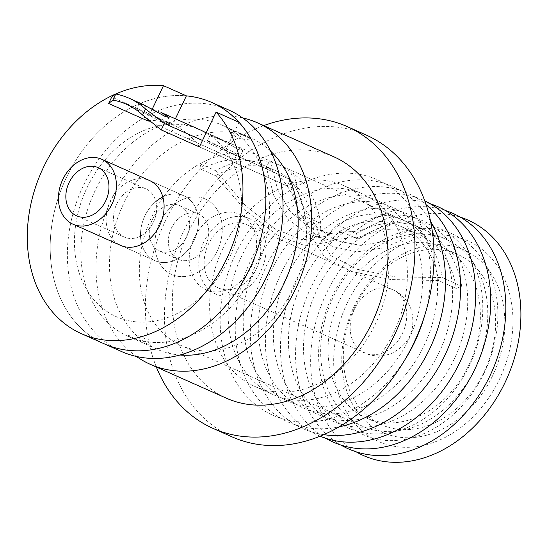 <?xml version="1.0" encoding="UTF-8"?>
<svg xmlns="http://www.w3.org/2000/svg" width="548" height="548" viewBox="0 0 548 548"><rect width="100%" height="100%" fill="white"/><g stroke="black" fill="none" stroke-linecap="round" stroke-linejoin="round"><path stroke-width="0.41" stroke-dasharray="2.74 2.06" d="M155.872 201.534A35.504 27.503 -66 0 0 144.884 215.912A35.504 27.503 -66 0 0 155.036 260.704A35.504 27.503 -66 0 0 194.061 240.613A35.504 27.503 -66 0 0 183.909 195.821A35.504 27.503 -66 0 0 162.831 196.938M120.683 245.415L155.036 260.704L120.683 245.415A35.504 27.503 114 0 1 110.532 200.623A35.504 27.503 114 0 1 149.556 180.539L183.909 195.821A35.504 27.503 -66 0 0 144.884 215.912A35.504 27.503 -66 0 0 155.036 260.704A35.504 27.503 -66 0 0 194.061 240.613A35.504 27.503 -66 0 0 183.909 195.821L149.556 180.539M66.534 177.203A132.116 102.339 -66 0 0 104.312 343.877A132.116 102.339 114 0 1 66.534 177.203A132.116 102.339 114 0 1 186.382 95.866A132.116 102.339 -66 0 0 66.534 177.203M238.942 149.673L214.186 136.096L210.261 134.918L213.782 137.034L234.722 145.227L243.024 150.611L238.942 149.673L214.186 136.096L210.261 134.918L213.782 137.034L234.722 145.227L243.024 150.611L238.942 149.673M236.037 155.735L211.473 142.117L207.377 140.932L210.877 143.097L232.064 151.275L240.14 156.632L236.037 155.735L240.14 156.632L232.064 151.275L210.877 143.097L207.384 140.932L211.473 142.117L236.037 155.735M205.712 245.374A24.77 19.187 -66 0 0 198.629 214.117A24.77 19.187 -66 0 0 171.408 228.132A24.77 19.187 -66 0 0 178.49 259.389A24.77 19.187 -66 0 0 205.712 245.374A24.77 19.187 -66 0 0 198.629 214.117A24.77 19.187 -66 0 0 171.408 228.132A24.77 19.187 -66 0 0 178.49 259.389A24.77 19.187 -66 0 0 205.712 245.374M152.317 219.645A24.77 19.187 114 0 1 179.545 205.63A24.77 19.187 114 0 1 186.628 236.88A24.77 19.187 114 0 1 159.406 250.895A24.77 19.187 114 0 1 152.317 219.645A24.77 19.187 114 0 1 179.545 205.63A24.77 19.187 114 0 1 186.628 236.88A24.77 19.187 114 0 1 159.406 250.895A24.77 19.187 114 0 1 152.317 219.645M175.381 118.82L172.791 124.225A102.394 79.309 -66 0 0 87.118 187.546A102.394 79.309 -66 0 0 116.402 316.717A102.394 79.309 -66 0 0 228.927 258.786A102.394 79.309 -66 0 0 225.399 150.652L238.983 122.293M202.493 140.459L290.289 179.525A102.394 79.309 114 0 1 305.174 216.57L320.799 223.522A102.394 79.309 -66 0 0 293.625 173.627L292.084 172.942A102.394 79.309 -66 0 0 278.624 164.756A102.394 79.309 -66 0 0 269.212 161.454L270.753 162.139A102.394 79.309 -66 0 0 215.59 170.668L199.965 163.715L201.445 169.414A95.784 74.192 114 0 1 234.592 159.543A95.784 74.192 -66 0 1 261.848 164.523A95.784 74.192 -66 0 1 287.2 185.971L199.404 146.912L287.2 185.971L290.289 179.525A102.394 79.309 114 0 1 293.817 287.659A102.394 79.309 114 0 1 181.292 345.589A102.394 79.309 114 0 1 152.008 216.419A102.394 79.309 114 0 1 237.681 153.098L234.592 159.543L146.802 120.485L152.33 108.942M305.174 216.57L299.866 218.858A95.784 74.192 114 0 0 287.2 185.971L290.289 179.525L225.399 150.652M251.505 266.403A41.285 31.983 -66 0 0 239.695 214.316A41.285 31.983 -66 0 0 194.321 237.674A41.285 31.983 -66 0 0 206.13 289.762A41.285 31.983 -66 0 0 251.505 266.403M159.968 222.392A41.285 31.983 114 0 1 205.342 199.034A41.285 31.983 114 0 1 217.152 251.114A41.285 31.983 114 0 1 171.777 274.473A41.285 31.983 114 0 1 159.968 222.392A41.285 31.983 114 0 1 205.342 199.034A41.285 31.983 114 0 1 217.152 251.114A41.285 31.983 114 0 1 171.777 274.473A41.285 31.983 114 0 1 159.968 222.392M199.404 146.912A95.784 74.192 -66 0 0 174.059 125.465A95.784 74.192 -66 0 0 149.919 120.409M172.791 124.225L111.724 97.051M162.503 122.615L166.208 123.485L158.571 118.574L139.63 111.128L136.425 109.216L139.925 110.278L162.503 122.615M142.638 104.257L139.302 103.209L142.521 105.086L161.222 112.525M199.965 163.715A102.394 79.309 114 0 1 237.681 153.098L234.592 159.543L146.802 120.485M215.59 170.668L244.908 205.096L274.98 228.975L302.749 239.846L325.122 236.476L337.02 224.694A102.394 79.309 114 0 1 392.183 216.165L360.228 230.77L329.718 233.482L307.771 226.406L290.139 211.432L277.596 189.594L270.753 162.139M292.084 172.942L289.193 178.984A95.784 74.192 -66 0 0 275.939 170.791A95.784 74.192 -66 0 0 266.321 167.496A95.784 74.192 -66 0 0 215.528 175.682L245.846 210.72L276.802 234.914L305.318 245.819L328.327 242.25L340.041 231.078A95.784 74.192 114 0 1 390.827 222.892L359.659 236.9L329.745 240.127L306.407 233.517L287.515 218.419L273.938 195.951L266.321 167.496L269.212 161.454M293.625 173.627L301.701 204.061L316.956 227.345L336.938 240.928L361.002 245.463L387.594 240.894L415.055 227.66A102.394 79.309 114 0 1 442.229 277.555L395.718 276.918L357.159 269.294L330.697 255.478L319.388 237.058L320.799 223.522M438.462 280.528L390.793 279.535L351.398 271.459L324.416 257.108L312.867 238.099L313.949 225.125A95.784 74.192 -66 0 0 289.193 178.984L297.242 208.459L311.812 231.523L332.259 246.442L357.221 251.854L384.956 247.675L413.699 234.386A95.784 74.192 114 0 1 438.462 280.528L456.368 288.495A95.784 74.192 -66 0 0 418.35 234.16A95.784 74.192 -66 0 0 357.947 239.044L356.46 233.345L337.02 224.694M357.947 239.044L340.041 231.078M201.445 169.414L215.528 175.682M392.183 216.165L393.724 216.85L390.827 222.892A95.784 74.192 -66 0 1 400.444 226.194L418.35 234.16M400.444 226.194A95.784 74.192 -66 0 1 413.699 234.386L416.596 228.345L415.055 227.66M313.949 225.125L299.866 218.858M442.229 277.555L461.676 286.207L456.368 288.495M393.724 216.85A102.394 79.309 114 0 1 403.129 220.159A102.394 79.309 114 0 1 416.596 228.345M461.676 286.207A102.394 79.309 -66 0 0 421.035 228.119A102.394 79.309 -66 0 0 356.46 233.345M256.471 268.349A34.682 26.866 114 0 1 218.357 287.967A34.682 26.866 114 0 1 208.439 244.216A34.682 26.866 114 0 1 246.552 224.598A34.682 26.866 114 0 1 256.471 268.349M203.863 241.921A41.285 31.983 -66 0 0 215.672 294.009A41.285 31.983 -66 0 0 261.047 270.65A41.285 31.983 -66 0 0 249.237 218.563A41.285 31.983 -66 0 0 203.863 241.921M153.419 222.166A26.42 20.468 -66 0 0 146.535 189.156A26.42 20.468 -66 0 0 145.864 188.834A26.42 20.468 -66 0 0 116.82 203.781A26.42 20.468 -66 0 0 123.704 236.798A26.42 20.468 -66 0 0 124.375 237.12A26.42 20.468 -66 0 0 153.419 222.166M147.213 344.802L131.945 338.006L128.328 335.52L147.213 344.802M247.086 136.349L227.79 127.821L250.696 138.836L247.086 136.349M475.13 368.331A102.394 79.309 -66 0 0 445.846 239.161A102.394 79.309 -66 0 0 333.321 297.091A102.394 79.309 -66 0 0 362.598 426.262A102.394 79.309 -66 0 0 475.13 368.331M206.096 132.952A102.394 79.309 114 0 1 228.927 258.786A102.394 79.309 114 0 1 116.402 316.717A102.394 79.309 114 0 1 87.118 187.546A102.394 79.309 114 0 1 199.643 129.616L278.624 164.756M228.906 110.1A132.116 102.339 -66 0 0 83.714 184.847A132.116 102.339 -66 0 0 121.492 351.515M484.103 371.962A93.311 72.274 -66 0 0 457.422 254.251A93.311 72.274 -66 0 0 354.878 307.044A93.311 72.274 -66 0 0 381.559 424.755A93.311 72.274 -66 0 0 484.103 371.962M339.609 300.249A93.311 72.274 114 0 1 442.154 247.463A93.311 72.274 114 0 1 468.835 365.174A93.311 72.274 114 0 1 366.29 417.96A93.311 72.274 114 0 1 339.609 300.249M492.494 375.962A99.914 77.391 -66 0 0 466.471 251.121A99.914 77.391 -66 0 0 354.124 306.442A99.914 77.391 -66 0 0 380.148 431.283A99.914 77.391 -66 0 0 492.494 375.962M255.252 271.027A115.601 89.543 114 0 1 128.205 336.431A115.601 89.543 114 0 1 95.147 190.594A115.601 89.543 114 0 1 222.193 125.191A115.601 89.543 114 0 1 255.252 271.027M270.644 151.186A115.601 89.543 -66 0 0 250.82 137.925A115.601 89.543 -66 0 0 123.773 203.329A115.601 89.543 -66 0 0 156.831 349.165A115.601 89.543 -66 0 0 179.956 355.015M347.261 302.996A109.819 85.07 -66 0 0 375.866 440.215A109.819 85.07 -66 0 0 499.358 379.408A109.819 85.07 -66 0 0 470.753 242.189A109.819 85.07 -66 0 0 347.261 302.996M356.049 451.778A128.814 99.777 114 0 1 326.574 293.036A128.814 99.777 114 0 1 460.416 217.207M242.586 117.895A132.116 102.339 -66 0 0 112.34 197.581A132.116 102.339 -66 0 0 136.438 356.46M333.876 156.803A132.116 102.339 -66 0 0 188.683 231.551A132.116 102.339 -66 0 0 226.461 398.225M484.281 372.702A109.819 85.07 114 0 1 360.79 433.509A109.819 85.07 114 0 1 332.184 296.29A109.819 85.07 114 0 1 455.669 235.476A109.819 85.07 114 0 1 484.281 372.702M340.966 445.072A128.814 99.777 114 0 1 311.49 286.323A128.814 99.777 114 0 1 445.339 210.501M156.338 367.023A165.147 127.924 114 0 1 165.811 220.063A165.147 127.924 114 0 1 263.752 125.602M366.386 135.123A165.147 127.924 -66 0 0 184.895 228.55A165.147 127.924 -66 0 0 232.119 436.893M469.204 365.989A109.819 85.07 114 0 1 345.713 426.803A109.819 85.07 114 0 1 317.107 289.577A109.819 85.07 114 0 1 440.592 228.769A109.819 85.07 114 0 1 469.204 365.989M325.889 438.366A128.814 99.777 114 0 1 296.413 279.617A128.814 99.777 114 0 1 430.262 203.788M223.207 247.799A109.819 85.07 -66 0 0 254.608 386.347A109.819 85.07 -66 0 0 375.305 324.211A109.819 85.07 -66 0 0 343.897 185.669A109.819 85.07 -66 0 0 223.207 247.799M241.716 256.039A109.819 85.07 -66 0 0 273.123 394.581A109.819 85.07 -66 0 0 393.813 332.451A109.819 85.07 -66 0 0 362.413 193.903A109.819 85.07 -66 0 0 241.716 256.039M454.128 359.283A109.819 85.07 114 0 1 330.636 420.09A109.819 85.07 114 0 1 302.03 282.871A109.819 85.07 114 0 1 425.515 222.063A109.819 85.07 114 0 1 454.128 359.283M424.474 316.066A128.814 99.777 -66 0 0 370.852 177.251A128.814 99.777 -66 0 0 236.106 252.786A128.814 99.777 -66 0 0 263.28 410.144A128.814 99.777 -66 0 0 405.417 358.899M320.066 436.222A128.814 99.777 114 0 1 281.336 272.911A128.814 99.777 114 0 1 424.769 200.89M256.793 262.745A109.819 85.07 -66 0 0 285.405 399.965A109.819 85.07 -66 0 0 408.89 339.157A109.819 85.07 -66 0 0 380.285 201.938A109.819 85.07 -66 0 0 256.793 262.745M315.559 413.384A109.819 85.07 114 0 1 286.953 276.165A109.819 85.07 114 0 1 410.438 215.35A109.819 85.07 114 0 1 439.051 352.576A109.819 85.07 114 0 1 315.559 413.384M430.564 221.351A128.814 99.777 -66 0 0 251.183 259.492A128.814 99.777 -66 0 0 248.148 383.552A128.814 99.777 -66 0 0 339.137 426.83M323.786 434.653A128.814 99.777 114 0 1 299.818 427.152A128.814 99.777 114 0 1 266.26 266.198A128.814 99.777 114 0 1 411.103 194.876A128.814 99.777 114 0 1 426.097 204.712M271.877 269.452A109.819 85.07 -66 0 0 300.482 406.678A109.819 85.07 -66 0 0 423.974 345.863A109.819 85.07 -66 0 0 395.361 208.644A109.819 85.07 -66 0 0 271.877 269.452M354.446 309.182A34.682 26.866 -66 0 0 363.475 352.515A34.682 26.866 -66 0 0 364.358 352.933A34.682 26.866 -66 0 0 402.472 333.314A34.682 26.866 -66 0 0 393.437 289.981A34.682 26.866 -66 0 0 392.56 289.563A34.682 26.866 -66 0 0 354.446 309.182M210.261 134.918L207.377 140.932L210.261 134.918M179.545 205.63L198.629 214.117L179.545 205.63M362.598 426.262L181.292 345.589M249.237 218.563L239.695 214.316M261.848 164.523L275.939 170.791M158.571 118.574L174.059 125.465M243.024 150.618L240.14 156.632L243.024 150.618M159.406 250.895L178.49 259.389L159.406 250.895M215.672 294.009L206.13 289.762M169.085 117.478L166.208 123.485M329.718 233.482L332.232 233.558L325.122 236.476M319.388 237.058C317.628 229.523 316.545 225.968 316.134 226.399L316.956 227.345M139.302 103.209L136.418 109.216M126.341 104.23L139.925 110.278M329.745 240.127L333.362 240.065L328.327 242.25M312.867 238.099L310.545 229.913L311.812 231.516M403.129 220.159L421.035 228.119M218.357 287.967L368.434 354.446C376.435 356.775 384.312 356.344 392.067 353.145C409.109 344.206 415.665 330.314 411.733 311.483C408.219 298.838 397.56 291.879 394.937 290.735L246.552 224.598M98.147 167.606L145.864 188.834M76.665 215.885L124.375 237.12M151.234 346.535A20.091 20.091 0 0 0 128.328 335.52M227.79 127.821A20.091 20.091 0 0 0 250.696 138.836M199.643 129.616L445.846 239.161M442.154 247.463L457.422 254.251M128.205 336.431L135.349 339.609M149.693 345.987L156.831 349.165M254.608 386.347L273.123 394.581M366.29 417.96L381.559 424.755M222.193 125.191L229.338 128.369M243.682 134.746L250.82 137.925M343.897 185.669L362.413 193.903"/><path stroke-width="0.82" d="M162.831 196.938A35.504 27.503 -66 0 0 155.872 201.534M101.839 159.304L149.556 180.539A35.504 27.503 114 0 1 159.708 225.331A35.504 27.503 114 0 1 120.683 245.415L72.973 224.187A35.504 27.503 114 0 1 62.821 179.395A35.504 27.503 114 0 1 101.839 159.304A35.504 27.503 114 0 1 111.991 204.096A35.504 27.503 114 0 1 72.973 224.187M152.33 108.942L163.475 85.673A132.116 102.339 -66 0 0 43.635 167.017A132.116 102.339 -66 0 0 81.412 333.684A132.116 102.339 -66 0 0 226.605 258.937A132.116 102.339 -66 0 0 216.083 112.1L199.404 146.912L161.235 129.931L164.325 123.478L202.493 140.459M163.475 85.673L186.382 95.866A132.116 102.339 114 0 1 211.727 102.455A132.116 102.339 114 0 1 249.511 269.13A132.116 102.339 114 0 1 104.312 343.877A132.116 102.339 -66 0 0 249.511 269.13A132.116 102.339 -66 0 0 238.983 122.293L216.083 112.1M149.919 120.409A95.784 74.192 -66 0 0 146.802 120.485L108.627 103.497L112.861 100.113A95.784 74.192 114 0 1 126.341 104.23A95.784 74.192 114 0 1 142.596 115.053L161.235 129.931M186.382 95.866L175.381 118.82M206.096 132.952A102.394 79.309 114 0 0 199.643 129.616L161.222 112.518L169.085 117.478L165.393 116.573L142.638 104.257L129.027 98.195A102.394 79.309 114 0 1 145.521 108.949L164.325 123.478M108.627 103.497L111.724 97.051L115.786 94.016A102.394 79.309 114 0 1 129.027 98.195M145.521 108.949L142.596 115.053M115.786 94.016L112.861 100.113M69.11 182.553A26.42 20.468 114 0 1 98.147 167.606A26.42 20.468 114 0 1 105.702 200.938A26.42 20.468 114 0 1 76.665 215.885A26.42 20.468 114 0 1 69.11 182.553M81.412 333.684L121.492 351.515A132.116 102.339 -66 0 0 266.684 276.774A132.116 102.339 -66 0 0 228.906 110.1L211.727 102.455M179.956 355.015A115.601 89.543 -66 0 0 283.878 283.761A115.601 89.543 -66 0 0 270.644 151.186M460.416 217.207A128.814 99.777 114 0 1 504.968 382.662A128.814 99.777 114 0 1 356.049 451.778M136.438 356.46A132.116 102.339 -66 0 0 150.118 364.256A132.116 102.339 -66 0 0 295.317 289.508A132.116 102.339 -66 0 0 257.533 122.841A132.116 102.339 -66 0 0 242.586 117.895M150.118 364.256L226.461 398.225A132.116 102.339 -66 0 0 371.654 323.478A132.116 102.339 -66 0 0 333.876 156.803L257.533 122.841M445.339 210.501A128.814 99.777 114 0 1 489.891 375.955A128.814 99.777 114 0 1 340.966 445.072M263.752 125.602A165.147 127.924 114 0 1 347.302 126.629A165.147 127.924 114 0 1 394.526 334.965A165.147 127.924 114 0 1 213.035 428.399A165.147 127.924 114 0 1 156.338 367.023M213.035 428.399L232.119 436.893A165.147 127.924 -66 0 0 413.61 343.459A165.147 127.924 -66 0 0 366.386 135.123L347.302 126.629M430.262 203.788A128.814 99.777 114 0 1 474.815 369.242A128.814 99.777 114 0 1 325.889 438.366M405.417 358.899A128.814 99.777 -66 0 0 414.507 342.411A128.814 99.777 -66 0 0 424.474 316.066M424.769 200.89A128.814 99.777 114 0 1 459.738 362.536A128.814 99.777 114 0 1 320.066 436.222M339.137 426.83A128.814 99.777 -66 0 0 429.584 349.117A128.814 99.777 -66 0 0 430.564 221.351M426.097 204.712A128.814 99.777 114 0 1 444.661 355.83A128.814 99.777 114 0 1 323.786 434.653"/></g></svg>

